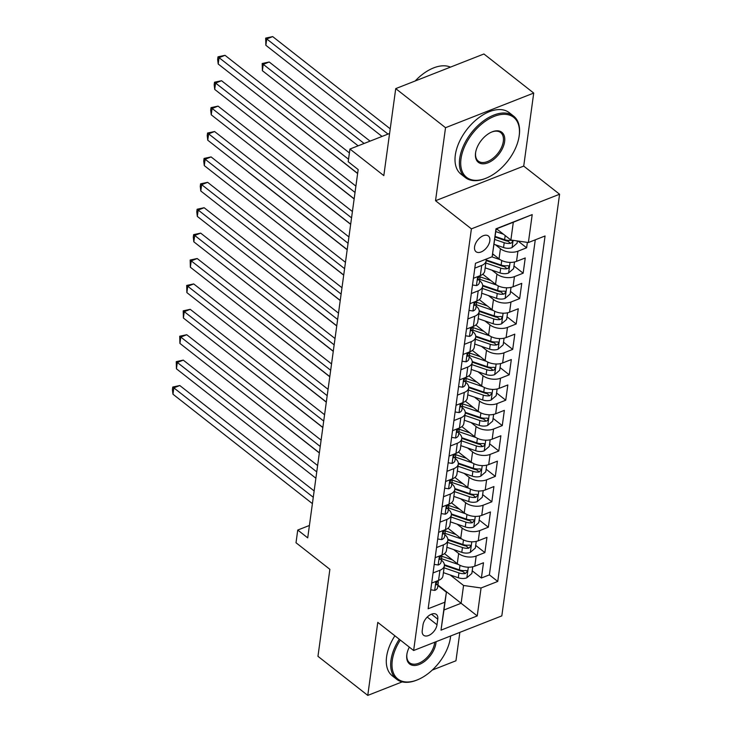 <?xml version="1.0" encoding="UTF-8"?>
<svg xmlns="http://www.w3.org/2000/svg" width="732" height="732" viewBox="0 0 732 732"><rect width="100%" height="100%" fill="white"/><g stroke="black" fill="none" stroke-linecap="round" stroke-linejoin="round"><path stroke-width="1.1" d="M474.574 246.84A10.001 5.865 128.1 0 0 476.02 251.717A10.001 5.865 128.1 0 0 484.09 250.207A10.001 5.865 128.1 0 0 489.827 240.846A10.001 5.865 128.1 0 0 488.372 235.978A10.001 5.865 128.1 0 0 480.302 237.488A10.001 5.865 128.1 0 0 474.574 246.84M533.719 93.065L483.916 53.985L395.728 88.618L445.532 127.697L435.531 200.724L471.399 228.86L559.587 194.236L523.719 166.091L533.719 93.065L445.532 127.697M471.399 228.86L413.635 650.51L501.823 615.887L559.587 194.236M432.255 670.082L455.954 660.776L459.852 632.366M413.635 650.51L377.776 622.374L367.766 695.4L402.216 681.876M367.766 695.4L317.963 656.32L329.876 569.322L296.012 542.751L297.75 530.05L307.715 537.864L358.168 169.559L348.203 161.735L349.942 149.035L383.815 175.616L395.728 88.618M444.48 553.63L457.28 563.667A12.508 7.155 7.8 0 0 474.784 566.175L483.486 562.762L481.391 578.006L472.213 570.804M453.639 549.558L458.671 553.511A12.508 7.155 7.8 0 0 476.175 556.018L484.877 552.605L475.699 545.404M484.877 552.605L486.963 537.361L478.261 540.774A12.508 7.155 7.8 0 1 460.757 538.267L447.957 528.23M451.443 502.829L464.234 512.867A12.508 7.155 7.8 0 0 481.738 515.374L490.44 511.961L488.354 527.205L479.176 520.004M454.92 477.429L467.721 487.466A12.508 7.155 7.8 0 0 485.224 489.973L493.917 486.56L491.831 501.804L482.653 494.603M458.397 452.028L471.198 462.066A12.508 7.155 7.8 0 0 488.702 464.573L497.403 461.16L495.308 476.395L486.13 469.203M461.883 426.628L474.675 436.665A12.508 7.155 7.8 0 0 492.178 439.173L500.88 435.76L498.794 450.994L489.617 443.802M465.36 401.218L478.161 411.265A12.508 7.155 7.8 0 0 495.656 413.772L504.357 410.359L502.271 425.594L493.094 418.393M468.837 375.818L481.638 385.865A12.508 7.155 7.8 0 0 499.142 388.372L507.834 384.959L505.748 400.194L496.571 392.993M472.314 350.418L485.115 360.464A12.508 7.155 7.8 0 0 502.619 362.971L511.32 359.558L509.234 374.793L500.057 367.592M475.8 325.017L488.592 335.064A12.508 7.155 7.8 0 0 506.096 337.571L514.797 334.158L512.711 349.393L503.534 342.192M479.277 299.617L492.078 309.663A12.508 7.155 7.8 0 0 509.573 312.171L518.274 308.758L516.188 323.992L507.011 316.791M482.754 274.216L495.555 284.263A12.508 7.155 7.8 0 0 513.059 286.77L521.76 283.357L519.665 298.592L510.488 291.391M492.618 253.821L499.032 258.863A12.508 7.155 7.8 0 0 516.536 261.37L525.237 257.957L523.151 273.192L513.974 265.99M471.326 293.541L478.216 290.833A12.508 7.155 -172.2 0 0 482.635 286.276A12.508 7.155 -172.2 0 0 479.78 280.841L479.625 280.713M467.849 318.942L474.739 316.233A12.508 7.155 -172.2 0 0 479.158 311.676A12.508 7.155 -172.2 0 0 476.303 306.241L476.148 306.113M464.372 344.342L471.262 341.634A12.508 7.155 -172.2 0 0 475.681 337.077A12.508 7.155 -172.2 0 0 472.826 331.642L472.662 331.514M460.895 369.742L467.785 367.034A12.508 7.155 -172.2 0 0 472.204 362.477A12.508 7.155 -172.2 0 0 469.349 357.042L469.185 356.914M457.409 395.143L464.298 392.434A12.508 7.155 -172.2 0 0 468.718 387.878A12.508 7.155 -172.2 0 0 465.863 382.443L465.708 382.314M453.932 420.543L460.821 417.835A12.508 7.155 -172.2 0 0 465.241 413.278A12.508 7.155 -172.2 0 0 462.386 407.843L462.231 407.715M450.455 445.944L457.344 443.235A12.508 7.155 -172.2 0 0 461.764 438.678A12.508 7.155 -172.2 0 0 458.909 433.243L458.744 433.115M446.978 471.344L453.867 468.636A12.508 7.155 -172.2 0 0 458.287 464.088A12.508 7.155 -172.2 0 0 455.432 458.644L455.267 458.516M443.491 496.744L450.381 494.036A12.508 7.155 -172.2 0 0 454.801 489.488A12.508 7.155 -172.2 0 0 451.946 484.044L451.79 483.916M440.014 522.145L446.904 519.436A12.508 7.155 -172.2 0 0 451.324 514.889A12.508 7.155 -172.2 0 0 448.469 509.445L448.313 509.316M436.537 547.545L443.427 544.846A12.508 7.155 -172.2 0 0 447.847 540.289A12.508 7.155 -172.2 0 0 444.992 534.845L444.827 534.717M437.013 624.744L437.773 619.162A9.69 5.682 128.1 0 0 436.373 614.441A9.69 5.682 128.1 0 0 428.549 615.896A9.69 5.682 128.1 0 0 422.995 624.963L422.236 630.554A9.69 5.682 128.1 0 0 423.636 635.275A9.69 5.682 128.1 0 0 431.459 633.811A9.69 5.682 128.1 0 0 437.013 624.744L427.232 617.076M496.589 228.814L510.881 240.023L513.315 222.244L496.159 228.979L492.151 256.758L475.471 263.31L428.147 608.759L444.836 602.207L446.401 592.215L437.873 585.518M492.151 256.758L495.985 228.814L532.21 214.595L528.385 242.53L545.066 235.978L497.751 581.437L481.061 587.979L477.237 615.923L441.003 630.151L444.836 602.207M495.39 244.753L500.423 248.697L499.032 258.863M491.913 270.154L496.946 274.097L495.555 284.263M488.436 295.554L493.469 299.498L492.078 309.663M484.95 320.955L489.983 324.898L488.592 335.064M481.473 346.355L486.506 350.299L485.115 360.464M477.996 371.755L483.029 375.699L481.638 385.865M474.519 397.156L479.552 401.099L478.161 411.265M471.033 422.556L476.065 426.5L474.675 436.665M467.556 447.957L472.588 451.909L471.198 462.066M464.079 473.357L469.111 477.31L467.721 487.466M460.602 498.757L465.634 502.71L464.234 512.867M457.116 524.158L462.148 528.111L460.757 538.267M433.051 572.946L439.95 570.246A12.508 7.155 7.8 0 0 444.361 565.69A12.508 7.155 7.8 0 0 441.515 560.245L441.35 560.117M481.391 578.006L489.379 574.867L535.275 239.831M500.423 248.697A12.508 7.155 -172.2 0 0 517.927 251.204L526.628 247.791L527.369 242.383M523.151 273.192L514.45 276.614A12.508 7.155 -172.2 0 1 496.946 274.097M519.665 298.592L510.973 302.014A12.508 7.155 -172.2 0 1 493.469 299.498M516.188 323.992L507.486 327.414A12.508 7.155 -172.2 0 1 489.983 324.898M512.711 349.393L504.009 352.815A12.508 7.155 -172.2 0 1 486.506 350.299M509.234 374.793L500.532 378.215A12.508 7.155 -172.2 0 1 483.029 375.699M505.748 400.194L497.055 403.616A12.508 7.155 -172.2 0 1 479.552 401.099M502.271 425.594L493.569 429.016A12.508 7.155 -172.2 0 1 476.065 426.5M498.794 450.994L490.092 454.416A12.508 7.155 -172.2 0 1 472.588 451.909M495.308 476.395L486.615 479.817A12.508 7.155 -172.2 0 1 469.111 477.31M491.831 501.804L483.129 505.217A12.508 7.155 -172.2 0 1 465.634 502.71M488.354 527.205L479.652 530.618A12.508 7.155 -172.2 0 1 462.148 528.111M431.66 583.111L438.55 580.403A12.508 7.155 7.8 0 0 442.97 575.846L444.361 565.69M435.147 557.711L442.037 555.002A12.508 7.155 7.8 0 0 446.456 550.446L447.847 540.289M438.624 532.31L445.514 529.602A12.508 7.155 7.8 0 0 449.933 525.045L451.324 514.889M442.101 506.91L448.99 504.202A12.508 7.155 7.8 0 0 453.41 499.645L454.801 489.488M445.578 481.5L452.468 478.801A12.508 7.155 7.8 0 0 456.887 474.244L458.287 464.088M449.064 456.1L455.954 453.401A12.508 7.155 7.8 0 0 460.373 448.844L461.764 438.678M452.541 430.7L459.431 428A12.508 7.155 7.8 0 0 463.85 423.444L465.241 413.278M456.018 405.299L462.908 402.6A12.508 7.155 7.8 0 0 467.327 398.043L468.718 387.878M459.504 379.899L466.394 377.2A12.508 7.155 7.8 0 0 470.804 372.643L472.204 362.477M462.981 354.498L469.871 351.799A12.508 7.155 7.8 0 0 474.29 347.243L475.681 337.077M466.458 329.098L473.348 326.399A12.508 7.155 7.8 0 0 477.767 321.842L479.158 311.676M469.935 303.698L476.825 300.998A12.508 7.155 7.8 0 0 481.244 296.442L482.635 286.276M473.421 278.297L480.311 275.598A12.508 7.155 7.8 0 0 484.73 271.041L486.121 260.876A12.508 7.155 -172.2 0 1 481.702 265.432L474.812 268.141M446.401 592.215L443.967 609.994L461.123 603.25L463.557 585.472L481.061 587.979M437.937 585.06L477.237 615.923M450.162 574.959L463.557 585.472M389.58 133.471L349.942 149.035M309.407 525.475L297.75 530.05M489.379 574.867L497.751 581.437M526.628 247.791L518.036 241.048M528.385 242.53L510.881 240.023M486.002 259.174A12.508 7.155 -172.2 0 1 486.121 260.876M443.967 609.994L441.003 630.151M532.21 214.595L513.315 222.244M435.531 200.724L523.719 166.091M430.745 589.791L434.799 590.404A8.281 4.74 7.8 0 0 437.608 587.43L438.267 582.608A8.281 4.74 7.8 0 0 438.075 581.126L438.038 581.016M314.138 490.934L179.788 385.526L173.832 387.868L313.269 497.275M172.962 394.219L172.413 389.58L172.77 387.036L173.832 387.868L172.962 394.219L312.399 503.625M438.395 580.467A8.281 4.74 -172.2 0 1 437.425 581.638C435.769 583.624 435.632 584.639 437.004 584.685A8.281 4.74 7.8 0 0 438.267 582.608M436.245 584.786L437.004 584.685L436.016 583.907M172.77 387.036L179.788 385.526M452.495 559.916L442.814 556.604A19.846 11.355 -172.2 0 1 441.698 556.192M458.525 564.528L441.542 558.717M472.762 566.788L471.856 573.449L466.742 577.859A8.281 4.74 -172.2 0 1 458.305 577.749L443.409 572.653M444.068 567.822L458.964 572.927A8.281 4.74 7.8 0 0 465.369 573.549L467.254 571.482L466.925 570.695L465.781 570.503A8.281 4.74 -172.2 0 1 459.385 569.88L444.388 564.738M465.369 573.549L462.496 571.299A4.218 2.416 -172.2 0 1 460.574 570.923L444.397 565.388M220.643 375.37L319.344 452.952M400.303 640.052A38.137 22.353 128.1 0 0 392.288 660.392A38.137 22.353 128.1 0 0 417.853 679.671A38.137 22.353 128.1 0 0 450.345 638.258A38.137 22.353 128.1 0 0 450.445 637.554A38.137 22.353 128.1 0 0 450.628 635.989M450.665 635.971A39.071 22.912 -51.9 0 1 450.564 636.803A39.071 22.912 -51.9 0 1 450.455 637.526L450.345 638.258M417.853 679.671L417.167 679.955A39.071 22.912 -51.9 0 1 396.653 679.25A39.071 22.912 -51.9 0 1 390.98 660.2A39.071 22.912 -51.9 0 1 399.269 639.237M436.052 641.708A19.069 11.181 -51.9 0 1 435.906 643.263A19.069 11.181 -51.9 0 1 419.244 664.464A19.069 11.181 -51.9 0 1 406.827 654.683A19.069 11.181 -51.9 0 1 406.882 654.335A19.069 11.181 -51.9 0 1 409.325 647.125M406.946 653.96A18.126 10.632 128.1 0 0 409.581 662.771A18.126 10.632 128.1 0 0 424.203 660.035A18.126 10.632 128.1 0 0 434.598 643.08A18.126 10.632 128.1 0 0 434.689 642.248M396.653 679.25L392.27 675.81A39.071 22.912 -51.9 0 1 386.597 656.76A39.071 22.912 -51.9 0 1 394.887 635.797M461.014 158.725A38.137 22.353 128.1 0 0 486.57 178.004A38.137 22.353 128.1 0 0 519.061 136.591A38.137 22.353 128.1 0 0 519.162 135.896A38.137 22.353 128.1 0 0 494.329 116.324A38.137 22.353 128.1 0 0 461.014 158.725M486.57 178.004L485.883 178.288A39.071 22.912 -51.9 0 1 465.369 177.583A39.071 22.912 -51.9 0 1 459.696 158.542A39.071 22.912 -51.9 0 1 482.086 121.997A39.071 22.912 -51.9 0 1 513.608 116.095A39.071 22.912 -51.9 0 1 519.281 135.145A39.071 22.912 -51.9 0 1 519.18 135.859L519.061 136.591M475.553 153.015A19.069 11.181 -51.9 0 1 475.599 152.668A19.069 11.181 -51.9 0 1 491.849 131.961A19.069 11.181 -51.9 0 1 504.623 141.605A19.069 11.181 -51.9 0 1 487.969 162.806A19.069 11.181 -51.9 0 1 475.553 153.015M475.663 152.293A18.126 10.632 128.1 0 0 478.298 161.104A18.126 10.632 128.1 0 0 492.92 158.368A18.126 10.632 128.1 0 0 503.314 141.413A18.126 10.632 128.1 0 0 500.679 132.574A18.126 10.632 128.1 0 0 491.501 132.108M465.369 177.583L460.986 174.143A39.071 22.912 -51.9 0 1 455.313 155.102A39.071 22.912 -51.9 0 1 477.703 118.557A39.071 22.912 -51.9 0 1 509.225 112.664L513.608 116.095M415.181 80.978A39.071 22.912 -51.9 0 1 450.473 67.124M434.232 564.39L438.276 565.003A8.281 4.74 7.8 0 0 441.085 562.03L441.753 557.208A8.281 4.74 7.8 0 0 441.561 555.725L441.515 555.615M317.615 465.534L183.265 360.126L177.309 362.468L316.755 471.875M176.439 368.818L176.247 361.635L177.309 362.468L176.439 368.818L315.885 478.225M441.881 555.066A8.281 4.74 -172.2 0 1 440.902 556.238C439.255 558.223 439.108 559.239 440.481 559.285A8.281 4.74 7.8 0 0 441.753 557.208M439.731 559.385L440.481 559.285L439.493 558.507M176.247 361.635L183.265 360.126M437.709 538.99L441.762 539.603A8.281 4.74 7.8 0 0 444.571 536.629L445.23 531.807A8.281 4.74 7.8 0 0 445.038 530.325L444.992 530.215M321.101 440.133L186.742 334.725L180.786 337.068L320.232 446.465M179.916 343.418L179.724 336.235L180.786 337.068L179.916 343.418L319.362 452.824M445.358 529.666A8.281 4.74 -172.2 0 1 444.379 530.837C442.732 532.823 442.595 533.838 443.958 533.884A8.281 4.74 7.8 0 0 445.23 531.807M443.208 533.985L443.958 533.884L442.97 533.106M179.724 336.235L186.742 334.725M441.186 513.589L445.239 514.203A8.281 4.74 7.8 0 0 448.048 511.229L448.707 506.407A8.281 4.74 7.8 0 0 448.515 504.924L448.478 504.815M324.578 414.733L190.229 309.325L184.272 311.667L323.709 421.065M183.393 318.017L183.201 310.835L184.272 311.667L183.393 318.017L322.839 427.415M448.835 504.257A8.281 4.74 -172.2 0 1 447.856 505.437C446.209 507.422 446.072 508.438 447.444 508.484A8.281 4.74 7.8 0 0 448.707 506.407M446.685 508.584L447.444 508.484L446.447 507.706M183.201 310.835L190.229 309.325M444.663 488.189L448.716 488.802A8.281 4.74 7.8 0 0 451.525 485.828L452.184 481.006A8.281 4.74 7.8 0 0 451.992 479.524L451.955 479.414M328.055 389.333L193.706 283.925L187.749 286.267L327.186 395.664M186.88 292.617L186.687 285.434L187.749 286.267L186.88 292.617L326.316 402.014M452.321 478.856A8.281 4.74 -172.2 0 1 451.342 480.036C449.686 482.022 449.549 483.038 450.921 483.083A8.281 4.74 7.8 0 0 452.184 481.006M450.162 483.184L450.921 483.083L449.933 482.306M186.687 285.434L193.706 283.925M455.972 534.516L446.3 531.203A19.846 11.355 -172.2 0 1 445.184 530.792M462.011 539.127L445.019 533.317M476.248 541.387L475.333 548.048L470.219 552.459A8.281 4.74 -172.2 0 1 461.782 552.349L446.886 547.252M447.554 542.421L462.45 547.527A8.281 4.74 7.8 0 0 468.846 548.149L470.731 546.081L470.402 545.294L469.267 545.102A8.281 4.74 -172.2 0 1 462.862 544.48L447.865 539.338M468.846 548.149L465.982 545.898A4.218 2.416 -172.2 0 1 464.051 545.523L447.874 539.987M224.129 349.969L322.821 427.552M459.458 509.115L449.777 505.803A19.846 11.355 -172.2 0 1 448.661 505.391M465.488 513.727L448.506 507.907M479.725 515.987L478.81 522.648L473.696 527.058A8.281 4.74 -172.2 0 1 465.268 526.948L450.372 521.852M451.031 517.021L465.927 522.126A8.281 4.74 7.8 0 0 472.323 522.749L474.208 520.681L473.888 519.894L472.744 519.693A8.281 4.74 -172.2 0 1 466.348 519.079L451.342 513.937M472.323 522.749L469.459 520.498A4.218 2.416 -172.2 0 1 467.528 520.123L451.351 514.587M227.606 324.569L326.298 402.152M462.935 483.715L453.254 480.402A19.846 11.355 -172.2 0 1 452.138 479.991M468.965 488.326L451.983 482.507M483.202 490.586L482.297 497.248L477.173 501.658A8.281 4.74 -172.2 0 1 468.745 501.548L453.849 496.442M454.508 491.62L469.404 496.726A8.281 4.74 7.8 0 0 475.809 497.348L477.685 495.28L477.365 494.493L476.221 494.292A8.281 4.74 -172.2 0 1 469.825 493.679L454.819 488.537M475.809 497.348L472.936 495.097A4.218 2.416 -172.2 0 1 471.015 494.722L454.837 489.186M231.083 299.168L329.784 376.751M466.412 458.314L456.741 455.002A19.846 11.355 -172.2 0 1 455.615 454.59M472.442 462.926L455.46 457.107M486.688 465.186L485.774 471.847L480.659 476.257A8.281 4.74 -172.2 0 1 472.222 476.148L457.326 471.042M457.994 466.22L472.881 471.326A8.281 4.74 7.8 0 0 479.286 471.948L481.171 469.88L480.842 469.093L479.698 468.892A8.281 4.74 -172.2 0 1 473.302 468.27L458.305 463.136M479.286 471.948L476.413 469.697A4.218 2.416 -172.2 0 1 474.492 469.322L458.314 463.777M234.56 273.768L333.261 351.351M448.149 462.789L452.193 463.402A8.281 4.74 7.8 0 0 455.002 460.428L455.67 455.606A8.281 4.74 7.8 0 0 455.478 454.124L455.432 454.014M331.541 363.932L197.183 258.524L191.226 260.867L330.672 370.264M190.357 267.217L190.164 260.034L191.226 260.867L190.357 267.217L329.803 376.614M455.798 453.456A8.281 4.74 -172.2 0 1 454.819 454.627C453.172 456.622 453.026 457.637 454.398 457.683A8.281 4.74 7.8 0 0 455.67 455.606M453.648 457.784L454.398 457.683L453.41 456.905M190.164 260.034L197.183 258.524M469.889 432.914L460.218 429.593A19.846 11.355 -172.2 0 1 459.101 429.19M475.928 437.526L458.937 431.706M490.166 439.786L489.251 446.447L484.136 450.857A8.281 4.74 -172.2 0 1 475.699 450.747L460.812 445.642M461.471 440.82L476.367 445.925A8.281 4.74 7.8 0 0 482.763 446.538L483.879 445.998L484.648 444.48L484.337 443.702L483.184 443.491A8.281 4.74 -172.2 0 1 476.779 442.869L461.782 437.736M482.763 446.538L479.899 444.297A4.218 2.416 -172.2 0 1 477.969 443.921L461.791 438.377M238.046 248.368L336.738 325.95M451.626 437.388L455.679 438.001A8.281 4.74 7.8 0 0 458.488 435.028L459.147 430.206A8.281 4.74 7.8 0 0 458.955 428.723L458.909 428.613M335.018 338.532L200.669 233.124L194.703 235.457L334.149 344.863M193.834 241.816L193.294 237.177L193.641 234.633L194.703 235.457L193.834 241.816L333.28 351.214M459.275 428.055A8.281 4.74 -172.2 0 1 458.296 429.227C456.649 431.221 456.512 432.237 457.884 432.283A8.281 4.74 7.8 0 0 459.147 430.206M457.125 432.383L457.884 432.283L456.887 431.505M193.641 234.633L200.669 233.124M473.375 407.514L463.695 404.192A19.846 11.355 -172.2 0 1 462.578 403.79M479.405 412.125L462.423 406.306M493.643 414.385L492.728 421.046L487.613 425.457A8.281 4.74 -172.2 0 1 479.186 425.347L464.289 420.241M464.948 415.419L479.844 420.525A8.281 4.74 7.8 0 0 486.24 421.138L487.356 420.598L488.125 419.079L487.805 418.292L486.661 418.091A8.281 4.74 -172.2 0 1 480.265 417.469L465.259 412.336M486.24 421.138L483.376 418.896A4.218 2.416 -172.2 0 1 481.446 418.521L465.268 412.976M241.523 222.967L340.215 300.541M455.103 411.988L459.156 412.601A8.281 4.74 7.8 0 0 461.965 409.627L462.624 404.805A8.281 4.74 7.8 0 0 462.432 403.323L462.395 403.213M338.495 313.131L204.146 207.723L198.189 210.057L337.626 319.463M197.32 216.407L196.771 211.768L197.118 209.233L198.189 210.057L197.32 216.407L336.757 325.813M462.752 402.655A8.281 4.74 -172.2 0 1 461.773 403.826C460.126 405.821 459.989 406.836 461.361 406.882A8.281 4.74 7.8 0 0 462.624 404.805M460.602 406.983L461.361 406.882L460.373 406.104M197.118 209.233L204.146 207.723M476.852 382.113L467.172 378.792A19.846 11.355 -172.2 0 1 466.055 378.389M482.882 386.725L465.9 380.905M497.119 388.985L496.214 395.646L491.099 400.056A8.281 4.74 -172.2 0 1 482.663 399.947L467.766 394.841M468.425 390.019L483.321 395.115A8.281 4.74 7.8 0 0 489.726 395.738L491.602 393.679L491.282 392.892L490.138 392.691A8.281 4.74 -172.2 0 1 483.742 392.068L468.745 386.935M489.726 395.738L486.853 393.496A4.218 2.416 -172.2 0 1 484.932 393.121L468.754 387.576M245 197.567L343.701 275.14M458.58 386.588L462.633 387.201A8.281 4.74 7.8 0 0 465.442 384.227L466.11 379.405A8.281 4.74 7.8 0 0 465.909 377.922L465.872 377.813M341.972 287.731L207.623 182.323L201.666 184.656L341.103 294.063M200.797 191.006L200.257 186.367L200.605 183.833L201.666 184.656L200.797 191.006L340.234 300.413M466.238 377.255A8.281 4.74 -172.2 0 1 465.259 378.426C463.603 380.42 463.466 381.436 464.838 381.473A8.281 4.74 7.8 0 0 466.11 379.405M464.079 381.582L464.838 381.473L463.85 380.704M200.605 183.833L207.623 182.323M480.329 356.713L470.658 353.391A19.846 11.355 -172.2 0 1 469.541 352.989M486.359 361.324L469.377 355.505M500.606 363.584L499.691 370.246L494.576 374.656A8.281 4.74 -172.2 0 1 486.139 374.546L471.243 369.44M471.911 364.618L486.807 369.715A8.281 4.74 7.8 0 0 493.203 370.337L494.32 369.797L495.088 368.278L494.759 367.491L493.615 367.29A8.281 4.74 -172.2 0 1 487.219 366.668L472.222 361.535M493.203 370.337L490.339 368.095A4.218 2.416 -172.2 0 1 488.409 367.72L472.232 362.175M248.468 172.295L347.178 249.74M462.066 361.187L466.119 361.8A8.281 4.74 7.8 0 0 468.928 358.826L469.587 354.004A8.281 4.74 7.8 0 0 469.395 352.522L469.349 352.412M345.458 262.33L211.1 156.923L205.143 159.256L344.589 268.662M204.274 165.606L203.734 160.967L204.082 158.432L205.143 159.256L204.274 165.606L343.72 275.012M469.715 351.854A8.281 4.74 -172.2 0 1 468.736 353.025C467.089 355.02 466.952 356.036 468.315 356.072A8.281 4.74 7.8 0 0 469.587 354.004M467.565 356.182L468.315 356.072L467.327 355.304M204.082 158.432L211.1 156.923M465.543 335.787L469.596 336.4A8.281 4.74 7.8 0 0 472.405 333.426L473.064 328.595A8.281 4.74 7.8 0 0 472.872 327.122L472.826 327.012M348.935 236.93L214.586 131.522L208.62 133.855L348.066 243.262M207.751 140.205L207.211 135.566L207.559 133.032L208.62 133.855L207.751 140.205L347.197 249.612M473.192 326.454A8.281 4.74 -172.2 0 1 472.213 327.625C470.566 329.62 470.429 330.635 471.801 330.672A8.281 4.74 7.8 0 0 473.064 328.595M471.042 330.782L471.801 330.672L470.804 329.894M207.559 133.032L214.586 131.522M469.02 310.386L473.073 310.999A8.281 4.74 7.8 0 0 475.882 308.026L476.541 303.194A8.281 4.74 7.8 0 0 476.349 301.721L476.312 301.611M352.412 211.53L218.063 106.122L212.106 108.455L351.543 217.862M211.237 114.805L210.688 110.166L211.036 107.631L212.106 108.455L211.237 114.805L350.674 224.212M476.669 301.053A8.281 4.74 -172.2 0 1 475.699 302.225C474.043 304.219 473.906 305.235 475.278 305.271A8.281 4.74 7.8 0 0 476.541 303.194M474.519 305.381L475.278 305.271L474.29 304.494M211.036 107.631L218.063 106.122M472.506 284.986L476.55 285.599A8.281 4.74 7.8 0 0 479.359 282.625L480.027 277.794A8.281 4.74 7.8 0 0 479.835 276.321L479.789 276.211M355.889 186.129L221.54 80.721L215.583 83.055L355.029 192.461M214.714 89.405L214.174 84.766L214.522 82.231L215.583 83.055L214.714 89.405L354.16 198.811M480.155 275.653A8.281 4.74 -172.2 0 1 479.176 276.824C477.529 278.819 477.383 279.834 478.755 279.871A8.281 4.74 7.8 0 0 480.027 277.794M478.005 279.981L478.755 279.871L477.767 279.093M214.522 82.231L221.54 80.721M483.815 331.312L474.135 327.991A19.846 11.355 -172.2 0 1 473.018 327.588M489.845 335.924L472.863 330.105M504.083 338.184L503.168 344.845L498.053 349.255A8.281 4.74 -172.2 0 1 489.626 349.146L474.729 344.04M475.388 339.218L490.284 344.315A8.281 4.74 7.8 0 0 496.68 344.937L497.797 344.397L498.565 342.878L498.245 342.091L497.101 341.89A8.281 4.74 -172.2 0 1 490.696 341.268L475.699 336.134M496.68 344.937L493.816 342.695A4.218 2.416 -172.2 0 1 491.886 342.32L475.709 336.775M251.964 146.766L350.655 224.34M487.292 305.912L477.612 302.591A19.846 11.355 -172.2 0 1 476.495 302.188M493.322 310.524L476.34 304.704M507.56 312.784L506.645 319.445L501.53 323.855A8.281 4.74 -172.2 0 1 493.103 323.745L478.206 318.64M478.865 313.818L493.761 318.914A8.281 4.74 7.8 0 0 500.157 319.536L501.274 318.996L502.042 317.478L501.722 316.691L500.578 316.489A8.281 4.74 -172.2 0 1 494.182 315.867L479.176 310.734M500.157 319.536L497.293 317.285A4.218 2.416 -172.2 0 1 495.372 316.919L479.186 311.375M255.441 121.366L354.142 198.939M490.769 280.512L481.089 277.19A19.846 11.355 -172.2 0 1 479.972 276.788M496.799 285.123L479.817 279.304M511.037 287.383L510.131 294.044L505.016 298.455A8.281 4.74 -172.2 0 1 496.58 298.345L481.683 293.239M482.342 288.417L497.238 293.514A8.281 4.74 7.8 0 0 503.643 294.136L504.76 293.596L505.528 292.077L505.199 291.29L504.055 291.089A8.281 4.74 -172.2 0 1 497.659 290.467L482.663 285.334M503.643 294.136L500.77 291.885A4.218 2.416 -172.2 0 1 498.849 291.519L482.672 285.974M258.918 95.965L357.619 173.539M494.246 255.102L492.508 254.507M500.285 259.723L491.913 256.859M514.523 261.983L513.608 268.644L508.493 273.054A8.281 4.74 -172.2 0 1 500.057 272.945L485.16 267.839M370.072 141.139L269.211 62L263.255 64.343L262.385 70.693L358.14 145.824M485.828 263.017L500.725 268.113A8.281 4.74 7.8 0 0 507.12 268.736L508.237 268.196L509.005 266.677L508.676 265.89L507.541 265.689A8.281 4.74 -172.2 0 1 501.136 265.066L486.139 259.933M507.12 268.736L504.257 266.485A4.218 2.416 -172.2 0 1 502.326 266.119L486.149 260.574M364.115 143.472L262.184 63.51L269.211 62M262.385 70.693L262.184 63.51M349.411 152.915L225.017 55.321L219.06 57.654L348.542 159.247M218.191 64.004L217.651 59.365L217.999 56.831L219.06 57.654L218.191 64.004L357.637 173.411M217.999 56.831L225.017 55.321M497.733 229.702L496.131 229.162M503.497 234.231L495.793 231.596M517.396 240.956L517.085 243.244L511.97 247.654A8.281 4.74 -172.2 0 1 503.543 247.544L494.054 244.296M390.22 128.814L272.688 36.6L266.732 38.942L265.862 45.293L382.031 136.436M494.722 239.465L504.202 242.713A8.281 4.74 7.8 0 0 510.597 243.335L511.714 242.795L512.482 241.276L512.162 240.489L511.018 240.288A8.281 4.74 -172.2 0 1 504.623 239.666L495.134 236.418M510.597 243.335L507.733 241.084A4.218 2.416 -172.2 0 1 505.803 240.718L495.052 237.031M388.006 134.093L265.67 38.11L272.688 36.6M265.862 45.293L265.67 38.11M458.671 553.511L457.28 563.667M476.175 556.018L474.784 566.175M517.927 251.204L516.536 261.37M514.45 276.614L513.059 286.77M510.973 302.014L509.573 312.171M507.486 327.414L506.096 337.571M504.009 352.815L502.619 362.971M500.532 378.215L499.142 388.372M497.055 403.616L495.656 413.772M493.569 429.016L492.178 439.173M490.092 454.416L488.702 464.573M486.615 479.817L485.224 489.973M483.129 505.217L481.738 515.374M479.652 530.618L478.261 540.774M439.95 570.246L438.55 580.403M443.427 544.846L442.037 555.002M446.904 519.436L445.514 529.602M450.381 494.036L448.99 504.202M453.867 468.636L452.468 478.801M457.344 443.235L455.954 453.401M460.821 417.835L459.431 428M464.298 392.434L462.908 402.6M467.785 367.034L466.394 377.2M471.262 341.634L469.871 351.799M474.739 316.233L473.348 326.399M478.216 290.833L476.825 300.998M481.702 265.432L480.311 275.598M431.45 614.194L437.773 619.162M435.915 581.437L434.689 590.385M466.87 577.749L468.315 567.208M459.385 569.88L460.007 565.324M458.305 577.749L458.964 572.927M439.392 556.036L438.166 564.985M442.878 530.636L441.652 539.585M446.355 505.236L445.129 514.184M449.832 479.835L448.606 488.784M470.347 552.349L471.792 541.808M462.862 544.48L463.484 539.923M461.782 552.349L462.45 547.527M473.824 526.948L475.269 516.408M466.348 519.079L466.97 514.523M465.268 526.948L465.927 522.126M477.31 501.548L478.746 491.007M469.825 493.679L470.447 489.122M468.745 501.548L469.404 496.726M480.787 476.148L482.232 465.607M473.302 468.27L473.924 463.722M472.222 476.148L472.881 471.326M453.309 454.435L452.083 463.383M484.264 450.747L485.709 440.207M476.779 442.869L477.41 438.322M475.699 450.747L476.367 445.925M456.795 429.034L455.569 437.983M487.741 425.347L489.186 414.806M480.265 417.469L480.887 412.921M479.186 425.347L479.844 420.525M460.272 403.634L459.046 412.583M491.227 399.947L492.663 389.406M483.742 392.068L484.364 387.521M482.663 399.947L483.321 395.115M463.749 378.234L462.523 387.182M494.704 374.546L496.15 364.005M487.219 366.668L487.841 362.12M486.139 374.546L486.807 369.715M467.236 352.833L466.01 361.782M470.713 327.433L469.487 336.381M474.19 302.032L472.964 310.981M477.667 276.632L476.441 285.581M498.181 349.146L499.627 338.605M490.696 341.268L491.328 336.72M489.626 349.146L490.284 344.315M501.658 323.745L503.104 313.204M494.182 315.867L494.805 311.32M493.103 323.745L493.761 318.914M505.144 298.345L506.59 287.804M497.659 290.467L498.282 285.919M496.58 298.345L497.238 293.514M508.621 272.945L510.067 262.395M501.136 265.066L501.759 260.519M500.057 272.945L500.725 268.113M512.098 247.544L513.086 240.343M504.623 239.666L505.181 235.558M503.543 247.544L504.202 242.713"/></g></svg>
